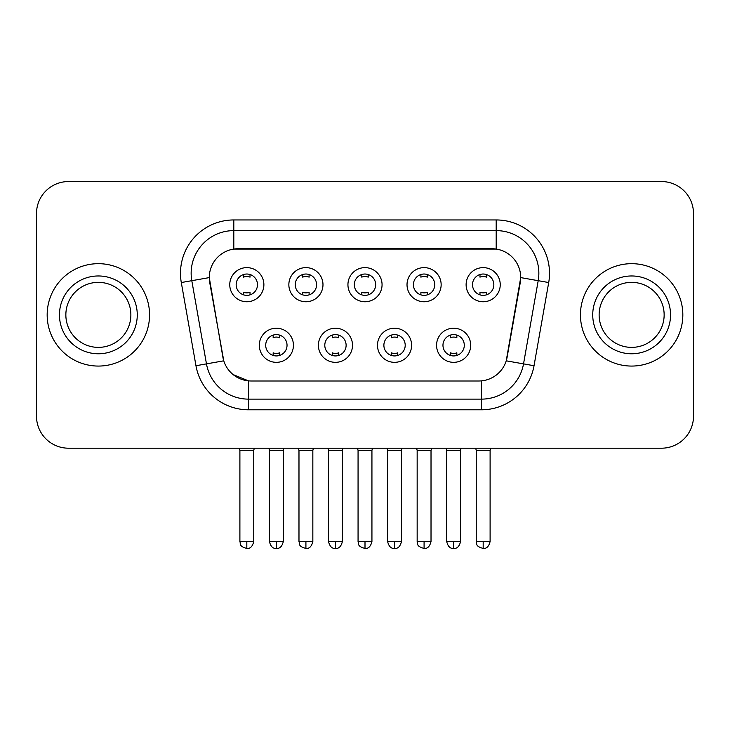 <?xml version="1.0" encoding="UTF-8"?>
<svg xmlns="http://www.w3.org/2000/svg" width="730" height="730" viewBox="0 0 730 730"><rect width="100%" height="100%" fill="white"/><g stroke="black" fill="none" stroke-linecap="round" stroke-linejoin="round"><path stroke-width="1.09" d="M352.517 345.272A17.064 17.064 0 0 1 335.453 362.335A17.064 17.064 0 0 1 318.389 345.272A17.064 17.064 0 0 1 335.453 328.208A17.064 17.064 0 0 1 352.517 345.272M324.795 345.272A10.667 10.667 0 0 0 335.453 355.93A10.667 10.667 0 0 0 346.12 345.272A10.667 10.667 0 0 0 335.453 334.605A10.667 10.667 0 0 0 324.795 345.272M411.611 345.272A17.064 17.064 0 0 1 394.547 362.335A17.064 17.064 0 0 1 377.483 345.272A17.064 17.064 0 0 1 394.547 328.208A17.064 17.064 0 0 1 411.611 345.272M383.88 345.272A10.667 10.667 0 0 0 394.547 355.93A10.667 10.667 0 0 0 405.205 345.272A10.667 10.667 0 0 0 394.547 334.605A10.667 10.667 0 0 0 383.88 345.272M470.695 345.272A17.064 17.064 0 0 1 453.631 362.335A17.064 17.064 0 0 1 436.567 345.272A17.064 17.064 0 0 1 453.631 328.208A17.064 17.064 0 0 1 470.695 345.272M442.964 345.272A10.667 10.667 0 0 0 453.631 355.93A10.667 10.667 0 0 0 464.298 345.272A10.667 10.667 0 0 0 453.631 334.605A10.667 10.667 0 0 0 442.964 345.272M293.433 345.272A17.064 17.064 0 0 1 276.369 362.335A17.064 17.064 0 0 1 259.305 345.272A17.064 17.064 0 0 1 276.369 328.208A17.064 17.064 0 0 1 293.433 345.272M265.702 345.272A10.667 10.667 0 0 0 276.369 355.93A10.667 10.667 0 0 0 287.036 345.272A10.667 10.667 0 0 0 276.369 334.605A10.667 10.667 0 0 0 265.702 345.272M322.979 284.691A17.064 17.064 0 0 1 305.916 301.755A17.064 17.064 0 0 1 288.852 284.691A17.064 17.064 0 0 1 305.916 267.627A17.064 17.064 0 0 1 322.979 284.691M295.248 284.691A10.667 10.667 0 0 0 305.916 295.358A10.667 10.667 0 0 0 316.583 284.691A10.667 10.667 0 0 0 305.916 274.024A10.667 10.667 0 0 0 295.248 284.691M382.064 284.691A17.064 17.064 0 0 1 365 301.755A17.064 17.064 0 0 1 347.936 284.691A17.064 17.064 0 0 1 365 267.627A17.064 17.064 0 0 1 382.064 284.691M354.333 284.691A10.667 10.667 0 0 0 365 295.358A10.667 10.667 0 0 0 375.667 284.691A10.667 10.667 0 0 0 365 274.024A10.667 10.667 0 0 0 354.333 284.691M441.148 284.691A17.064 17.064 0 0 1 424.084 301.755A17.064 17.064 0 0 1 407.021 284.691A17.064 17.064 0 0 1 424.084 267.627A17.064 17.064 0 0 1 441.148 284.691M413.417 284.691A10.667 10.667 0 0 0 424.084 295.358A10.667 10.667 0 0 0 434.751 284.691A10.667 10.667 0 0 0 424.084 274.024A10.667 10.667 0 0 0 413.417 284.691M500.242 284.691A17.064 17.064 0 0 1 483.178 301.755A17.064 17.064 0 0 1 466.114 284.691A17.064 17.064 0 0 1 483.178 267.627A17.064 17.064 0 0 1 500.242 284.691M472.511 284.691A10.667 10.667 0 0 0 483.178 295.358A10.667 10.667 0 0 0 493.836 284.691A10.667 10.667 0 0 0 483.178 274.024A10.667 10.667 0 0 0 472.511 284.691M263.886 284.691A17.064 17.064 0 0 1 246.822 301.755A17.064 17.064 0 0 1 229.758 284.691A17.064 17.064 0 0 1 246.822 267.627A17.064 17.064 0 0 1 263.886 284.691M236.164 284.691A10.667 10.667 0 0 0 246.822 295.358A10.667 10.667 0 0 0 257.489 284.691A10.667 10.667 0 0 0 246.822 274.024A10.667 10.667 0 0 0 236.164 284.691M195.968 365.73L181.296 282.537A53.326 53.326 0 0 1 233.81 219.949L496.19 219.949A53.326 53.326 0 0 1 548.705 282.537L534.032 365.73A53.326 53.326 0 0 1 481.517 409.795L248.483 409.795A53.326 53.326 0 0 1 195.968 365.73L223.772 360.821L209.72 282.546A28.798 28.798 0 0 1 238.08 248.748L491.92 248.748A28.798 28.798 0 0 1 520.28 282.546L507.113 357.198A28.798 28.798 0 0 1 478.752 380.996L251.248 380.996A28.798 28.798 0 0 1 222.887 357.198L209.282 277.601L191.798 280.685A42.659 42.659 0 0 1 233.81 230.616L496.19 230.616A42.659 42.659 0 0 1 538.202 280.685L523.529 363.878A42.659 42.659 0 0 1 481.517 399.127L248.483 399.127A42.659 42.659 0 0 1 206.471 363.878L191.798 280.685A42.659 42.659 0 0 1 191.15 273.276M47.167 314.867A51.191 51.191 0 0 0 98.358 366.068A51.191 51.191 0 0 0 149.559 314.867A51.191 51.191 0 0 0 98.358 263.676A51.191 51.191 0 0 0 47.167 314.867A51.191 51.191 0 0 0 98.358 366.068A51.191 51.191 0 0 0 149.559 314.867A51.191 51.191 0 0 0 98.358 263.676A51.191 51.191 0 0 0 47.167 314.867M580.441 314.867A51.191 51.191 0 0 0 631.642 366.068A51.191 51.191 0 0 0 682.833 314.867A51.191 51.191 0 0 0 631.642 263.676A51.191 51.191 0 0 0 580.441 314.867A51.191 51.191 0 0 0 631.642 366.068A51.191 51.191 0 0 0 682.833 314.867A51.191 51.191 0 0 0 631.642 263.676A51.191 51.191 0 0 0 580.441 314.867M233.81 219.949L233.81 249.067L496.19 249.067L496.19 219.949M209.282 277.546L209.601 273.276M478.752 380.996L251.248 380.996M248.483 409.795L248.483 380.868L233.107 374.572M538.202 280.685L520.718 277.601L506.228 360.821L523.529 363.878L538.202 280.685L548.705 282.537M507.113 357.198L506.939 358.111M223.061 358.111L222.887 357.198M693.5 213.552A31.992 31.992 0 0 0 661.508 181.551L68.492 181.551A31.992 31.992 0 0 0 36.5 213.552L36.5 416.191A31.992 31.992 0 0 0 68.492 448.193L661.508 448.193A31.992 31.992 0 0 0 693.5 416.191L693.5 213.552L693.5 416.191M36.5 213.552L36.5 416.191M661.508 181.551L68.492 181.551M68.492 448.193L661.508 448.193M243.628 294.865L243.628 292.219A8.185 8.185 0 0 0 250.025 292.219L250.025 294.865M246.822 541.514L239.896 541.514C240.873 543.667 238.409 546.104 246.822 548.449L246.822 541.514L253.757 541.514L253.757 450.428L239.896 450.428L239.33 448.193M253.757 450.428L254.314 448.193M250.025 274.516L250.025 277.154A8.185 8.185 0 0 0 243.628 277.154L243.628 274.516M273.166 355.446L273.166 352.8A8.185 8.185 0 0 0 279.572 352.8L279.572 355.446M276.369 541.514L269.434 541.514C270.648 546.46 272.956 548.768 276.369 548.449L276.369 541.514L283.304 541.514L283.304 450.428L269.434 450.428L268.877 448.193M283.304 450.428L283.861 448.193M279.572 335.097L279.572 337.734A8.185 8.185 0 0 0 273.166 337.734L273.166 335.097M302.713 294.865L302.713 292.219A8.185 8.185 0 0 0 309.109 292.219L309.109 294.865M305.916 541.514L298.981 541.514C299.957 543.667 297.502 546.104 305.916 548.449L305.916 541.514L312.841 541.514L312.841 450.428L298.981 450.428L298.424 448.193M312.841 450.428L313.407 448.193M309.109 274.516L309.109 277.154A8.185 8.185 0 0 0 302.713 277.154L302.713 274.516M361.797 294.865L361.797 292.219A8.185 8.185 0 0 0 368.203 292.219L368.203 294.865M365 541.514L358.065 541.514C359.05 543.667 356.587 546.104 365 548.449L365 541.514L371.935 541.514L371.935 450.428L358.065 450.428L357.508 448.193M371.935 450.428L372.492 448.193M368.203 274.516L368.203 277.154A8.185 8.185 0 0 0 361.797 277.154L361.797 274.516M420.891 294.865L420.891 292.219A8.185 8.185 0 0 0 427.287 292.219L427.287 294.865M424.084 541.514L417.159 541.514C418.135 543.667 415.671 546.104 424.084 548.449L424.084 541.514L431.019 541.514L431.019 450.428L417.159 450.428L416.593 448.193M431.019 450.428L431.576 448.193M427.287 274.516L427.287 277.154A8.185 8.185 0 0 0 420.891 277.154L420.891 274.516M479.975 294.865L479.975 292.219A8.185 8.185 0 0 0 486.372 292.219L486.372 294.865M483.178 541.514L476.243 541.514C477.219 543.667 474.765 546.104 483.178 548.449L483.178 541.514L490.104 541.514L490.104 450.428L476.243 450.428L475.686 448.193M490.104 450.428L490.67 448.193M486.372 274.516L486.372 277.154A8.185 8.185 0 0 0 479.975 277.154L479.975 274.516M332.26 355.446L332.26 352.8A8.185 8.185 0 0 0 338.656 352.8L338.656 355.446M335.453 541.514L328.527 541.514C329.732 546.46 332.041 548.768 335.453 548.449L335.453 541.514L342.388 541.514L342.388 450.428L328.527 450.428L327.962 448.193M342.388 450.428L342.945 448.193M338.656 335.097L338.656 337.734A8.185 8.185 0 0 0 332.26 337.734L332.26 335.097M391.344 355.446L391.344 352.8A8.185 8.185 0 0 0 397.74 352.8L397.74 355.446M394.547 541.514L387.612 541.514C388.825 546.46 391.134 548.768 394.547 548.449L394.547 541.514L401.473 541.514L401.473 450.428L387.612 450.428L387.055 448.193M401.473 450.428L402.038 448.193M397.74 335.097L397.74 337.734A8.185 8.185 0 0 0 391.344 337.734L391.344 335.097M450.428 355.446L450.428 352.8A8.185 8.185 0 0 0 456.834 352.8L456.834 355.446M453.631 541.514L446.696 541.514C447.91 546.46 450.218 548.768 453.631 548.449L453.631 541.514L460.566 541.514L460.566 450.428L446.696 450.428L446.139 448.193M460.566 450.428L461.123 448.193M456.834 335.097L456.834 337.734A8.185 8.185 0 0 0 450.428 337.734L450.428 335.097M130.871 314.867A32.512 32.512 0 0 0 98.358 282.364A32.512 32.512 0 0 0 65.855 314.867A32.512 32.512 0 0 0 98.358 347.38A32.512 32.512 0 0 0 130.871 314.867A32.512 32.512 0 0 1 98.358 347.38A32.512 32.512 0 0 1 65.855 314.867M664.145 314.867A32.512 32.512 0 0 0 631.642 282.364A32.512 32.512 0 0 0 599.129 314.867A32.512 32.512 0 0 0 631.642 347.38A32.512 32.512 0 0 0 664.145 314.867A32.512 32.512 0 0 1 631.642 347.38A32.512 32.512 0 0 1 599.129 314.867M481.517 380.868L481.517 409.795M181.296 282.537L191.798 280.685M523.529 363.878L534.032 365.73M137.267 314.867A38.909 38.909 0 0 0 98.358 275.967A38.909 38.909 0 0 0 59.449 314.867A38.909 38.909 0 0 0 98.358 353.776A38.909 38.909 0 0 0 137.267 314.867M670.551 314.867A38.909 38.909 0 0 0 631.642 275.967A38.909 38.909 0 0 0 592.733 314.867A38.909 38.909 0 0 0 631.642 353.776A38.909 38.909 0 0 0 670.551 314.867M239.896 541.514L239.896 450.428M253.757 541.514C252.543 546.46 250.235 548.768 246.822 548.449M269.434 541.514L269.434 450.428M283.304 541.514C282.09 546.46 279.782 548.768 276.369 548.449M298.981 541.514L298.981 450.428M312.841 541.514C311.637 546.46 309.328 548.768 305.916 548.449M358.065 541.514L358.065 450.428M371.935 541.514C370.721 546.46 368.413 548.768 365 548.449M417.159 541.514L417.159 450.428M431.019 541.514C429.806 546.46 427.497 548.768 424.084 548.449M476.243 541.514L476.243 450.428M490.104 541.514C488.899 546.46 486.591 548.768 483.178 548.449M328.527 541.514L328.527 450.428M342.388 541.514C341.175 546.46 338.866 548.768 335.453 548.449M387.612 541.514L387.612 450.428M401.473 541.514C400.268 546.46 397.959 548.768 394.547 548.449M446.696 541.514L446.696 450.428M460.566 541.514C459.352 546.46 457.044 548.768 453.631 548.449"/></g></svg>

